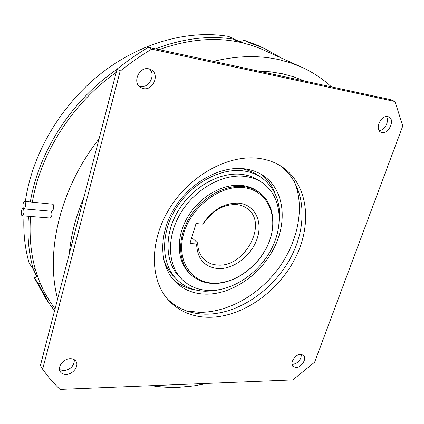 <?xml version="1.0" encoding="UTF-8"?>
<svg xmlns="http://www.w3.org/2000/svg" width="424" height="424" viewBox="0 0 424 424"><rect width="100%" height="100%" fill="white"/><g stroke="black" fill="none" stroke-linecap="round" stroke-linejoin="round"><path stroke-width="0.64" d="M186.343 310.845L199.317 312.34C227.942 312.642 259.027 294.839 278.573 268.265C298.046 241.648 304.983 207.426 294.468 181.779M244.966 168.879C220.925 165.471 190.519 181.938 174.487 208.094C158.348 234.212 159.201 265.228 174.821 281.282C182.887 289.428 192.984 293.715 205.11 294.139C231.292 294.866 260.31 275.102 273.957 248.247C287.695 221.45 284.25 190.063 263.776 175.939C258.322 172.213 252.052 169.86 244.966 168.879M275.483 194.589C272.69 186.353 268 179.633 261.412 174.439M173.321 279.623C179.585 285.188 187.016 288.622 195.612 289.931M261.412 177.577L258.205 175.388C252.916 171.741 246.837 169.446 239.963 168.498L239.645 168.455M163.606 259.255C165.678 265.795 168.916 271.344 173.31 275.918L173.771 276.39M279.363 220.294C280.688 201.798 274.821 187.636 261.756 177.81C256.456 174.158 250.356 171.863 243.456 170.92C220.316 167.687 191.134 183.566 175.785 208.703C160.341 233.799 161.226 263.59 176.315 278.981C184.027 286.714 193.662 290.8 205.216 291.23L213.336 290.859L221.588 289.248M179.665 277.047L179.23 276.607C164.883 262.127 163.971 234.011 178.493 210.293C192.909 186.544 220.432 171.46 242.337 174.444C248.973 175.335 254.824 177.545 259.901 181.085L262.435 182.834M245.157 176.421C223.188 173.458 195.543 188.643 181.037 212.514C166.431 236.348 167.305 264.571 181.679 279.077C188.913 286.258 197.939 290.058 208.751 290.466C232.484 291.209 258.969 273.305 271.503 248.872C284.128 224.497 281.133 195.978 262.758 183.057C257.675 179.516 251.808 177.306 245.157 176.421M259.096 192.316L257.813 191.404C253.351 188.203 248.167 186.231 242.258 185.495C223.522 183.12 200.16 196.195 188.002 216.468C175.764 236.714 176.66 260.622 189.072 272.807L189.433 273.162M212.816 283.471C203.912 283.078 196.455 279.973 190.445 274.153C178.022 261.958 177.147 238.002 189.427 217.703C201.623 197.372 225.043 184.249 243.811 186.608C249.725 187.344 254.914 189.316 259.382 192.523C274.673 203.584 277.063 227.746 266.214 248.427C255.439 269.15 232.856 284.223 212.816 283.471M243.991 187.673C220.899 184.551 191.696 206.181 183.905 232.866C175.769 259.514 190.583 282.596 213.426 283.137C236.179 284.064 261.772 264.03 269.945 239.523C278.43 215.069 267.215 190.392 243.991 187.673M196.402 223.581L202.714 224.121C212.551 209.599 224.651 202.619 239.025 203.181C254.904 204.792 262.97 221.551 257.183 238.537C251.612 255.545 233.714 269.441 218.084 268.588C204.432 267.109 197.271 258.9 196.593 243.964L190.302 243.53L190.053 243.106L195.909 223.952L196.402 223.581M191.738 237.588L197.695 242.968C197.817 249.937 200.038 255.492 204.352 259.642C207.935 262.933 212.334 264.73 217.538 265.037C244.531 267.889 268.577 223.358 247.383 208.677C244.399 206.403 240.885 205.046 236.846 204.607C223.893 204.071 212.88 210.267 203.796 223.204L202.714 224.121M301.416 67.056L259.684 48.278L250.6 45.034L242.698 42.877C216.728 36.74 188.876 38.992 159.138 49.624M116.234 72.414C72.796 102.677 40.455 153.303 32.383 202.105M30.523 216.447C28.185 250.377 34.932 279.14 50.769 302.731L52.173 304.776M23.94 208.894L51.776 211.269C53.657 209.843 54.102 207.495 53.106 204.23L24.613 201.4C22.843 202.858 22.446 205.253 23.415 208.587L23.855 208.884C25.631 207.416 26.023 205.015 25.043 201.692L24.613 201.4M51.468 211.242C52.3 214.602 51.887 216.865 50.233 218.037L22.324 215.79M23.41 208.613L22.97 208.311C21.221 209.758 20.829 212.143 21.788 215.472L22.239 215.779C23.993 214.321 24.38 211.936 23.41 208.613M394.951 101.511L390.827 99.693L148.384 47.297C137.62 53.715 127.189 60.977 117.098 69.075L40.423 365.467L42.649 369.225L48.437 376.909L53.382 382.671L59.943 389.386L292.862 379.904L314.661 362.138L402.8 125.902L394.951 101.511L151.665 49.147L148.384 47.297M196.593 243.964L197.695 242.968M32.961 268.62L36.861 276.755M235.039 39.962L242.793 42.236M36.978 276.702L33.491 269.007M35.049 268.318L33.289 269.097L29.177 263.209C24.931 248.522 23.203 232.76 23.988 215.922M25.371 201.469C31.848 154.951 59.901 106.36 99.788 74.476C139.782 42.691 188.574 29.457 228.594 36.438L235.188 39.448L234.647 41.261M46.03 298.851L34.397 277.858L38.526 283.857L40.206 283.099M34.397 277.858L37.619 276.416M249.641 44.743L250.171 43.01L243.471 39.994L257.124 45.14L263.442 47.976M242.608 42.856L243.471 39.994M250.171 43.01L263.903 48.188L281.096 57.865M33.289 269.097C28.599 252.778 27.009 235.172 28.509 216.288M30.348 201.919C38.515 151.808 72.122 99.773 117.029 69.335M155.481 48.834C183.459 38.234 210.028 35.107 235.188 39.448M54.564 310.797L48.797 302.906L38.526 283.857M234.96 40.222L242.745 42.395M138.993 86.157L140.227 86.485C148.813 88.558 156.106 74.995 149.566 69.032M143.392 88.59C152.995 90.884 159.97 74.598 151.347 69.843L148.739 68.82C139.252 66.377 132.087 82.452 140.402 87.371L143.392 88.59M59.514 369.596L63.748 370.724C70.665 369.484 74.205 365.822 74.375 359.743M66.08 374.434C72.886 374.498 79.346 365.97 75.991 361.349C74.788 359.584 72.902 358.699 70.336 358.693C63.605 358.54 57.023 366.999 60.245 371.657C61.464 373.533 63.409 374.461 66.08 374.434M292.035 364.391L292.761 364.423C298.273 363.119 301.151 359.753 301.39 354.337M295.952 367.497C301.485 367.624 307.283 358.333 303.552 355.28L300.775 354.316C295.274 354.109 289.401 363.405 293.074 366.484L295.952 367.497M379.146 130.592C384.653 130.56 389.73 120.819 386.45 116.52M381.976 132.505C388.856 134.217 395.311 119.531 388.781 116.913L387.801 116.589C380.948 114.777 374.419 129.468 380.847 132.134L381.976 132.505M151.665 49.147C140.826 55.618 130.332 62.932 120.172 71.1L42.649 369.225M120.172 71.1L117.098 69.075M167.448 299.005C177.741 308.863 190.418 313.924 205.481 314.184C238.383 314.529 274.307 289.645 291.458 256.175C308.699 222.791 305.041 183.38 279.49 165.243M208.502 317.3C241.876 317.571 278.34 291.966 295.417 257.84C312.605 223.803 308.174 183.942 281.525 166.494C275.144 162.371 267.883 159.705 259.737 158.497C229.766 153.901 191.044 174.312 170.172 207.41C149.168 240.456 149.587 279.776 168.556 300.272C179.071 311.37 192.385 317.046 208.502 317.3M331.457 86.862C322.86 78.906 313.007 72.377 301.899 67.273L291.198 63.049L279.84 59.842C259.371 55.12 237.228 55.618 213.415 61.353M99.052 138.839C59.985 188.479 45.172 252.036 57.611 299.015M83.941 197.25C75.817 216.346 70.925 235.256 69.26 253.987M304.485 81.032L293.896 76.887L282.633 73.808L270.772 71.852L258.38 71.068M190.037 243.286L190.302 243.53M263.426 175.7L263.776 175.939M173.31 275.918L176.315 278.981M179.23 276.607L181.679 279.077M189.072 272.807L190.445 274.153M50.769 302.731L55.041 308.953M23.262 208.338L22.97 208.311M151.527 385.66C160.564 387.101 169.733 387.631 179.039 387.239M179.516 387.218L193.492 385.941L207.447 383.381M44.615 296.784L48.797 302.906M281.525 166.494L281.107 166.229"/></g></svg>
